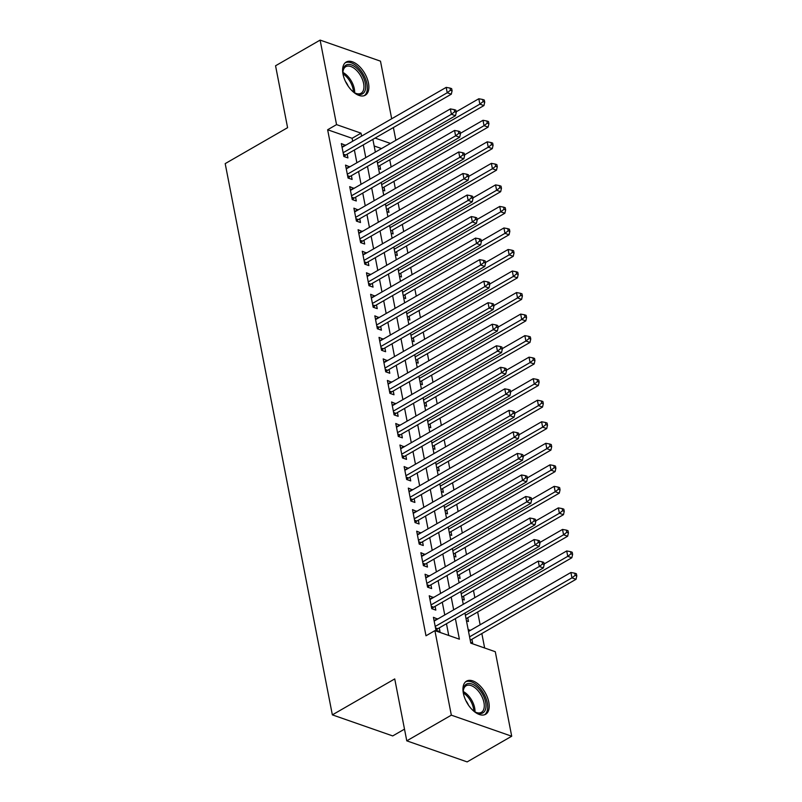 <?xml version="1.0" encoding="UTF-8"?>
<svg xmlns="http://www.w3.org/2000/svg" width="802" height="802" viewBox="0 0 802 802"><rect width="100%" height="100%" fill="white"/><g stroke="black" fill="none" stroke-linecap="round" stroke-linejoin="round"><path stroke-width="1.2" d="M463.355 693.259A19.128 10.416 -119.9 0 1 466.533 681.129A19.128 10.416 -119.9 0 1 479.375 685.149A19.128 10.416 -119.9 0 1 488.809 702.141A19.128 10.416 -119.9 0 1 485.631 714.281A19.128 10.416 -119.9 0 1 472.789 710.261A19.128 10.416 -119.9 0 1 463.355 693.259M343.015 74.185A19.128 10.416 -119.9 0 1 346.193 62.045A19.128 10.416 -119.9 0 1 359.035 66.065A19.128 10.416 -119.9 0 1 368.469 83.067A19.128 10.416 -119.9 0 1 365.291 95.207A19.128 10.416 -119.9 0 1 352.459 91.187A19.128 10.416 -119.9 0 1 343.015 74.185M404.499 729.148L392.719 735.925L332.349 714.863L225.192 163.618L287.587 127.678L275.557 65.774L320.118 40.1L380.489 61.163L391.687 118.766M393.391 127.538L395.867 140.3M484.649 648.006L481.842 633.55M480.137 624.768L477.651 612.016M474.854 597.63L473.471 590.483M470.674 576.097L469.28 568.949M466.483 554.563L465.1 547.415M462.303 533.029L460.909 525.881M458.112 511.496L456.729 504.348M453.932 489.962L452.539 482.814M449.742 468.428L448.358 461.28M445.561 446.894L444.168 439.747M441.371 425.361L439.987 418.213M437.19 403.827L435.797 396.679M433 382.293L431.616 375.156M428.819 360.76L427.426 353.622M424.629 339.226L423.235 332.088M420.438 317.692L419.055 310.554M416.258 296.159L414.865 289.021M412.068 274.625L410.684 267.487M407.887 253.101L406.494 245.953M403.697 231.567L402.313 224.42M399.516 210.034L398.123 202.886M395.326 188.5L393.942 181.352M391.145 166.966L389.752 159.819M464.959 613.089L470.804 643.174L495.285 651.715L511.706 736.226L451.336 715.163L434.905 630.643L459.386 639.184L455.386 618.603M451.336 715.163L406.774 740.837L467.145 761.9L511.706 736.226M437.581 619.094L433.431 617.299L435.937 630.222L440.017 631.645L439.285 627.876M433.401 597.56L429.24 595.766L431.757 608.688L435.837 610.111L435.105 606.342M429.21 576.026L425.06 574.232L427.566 587.154L431.646 588.578L430.915 584.808M425.03 554.493L420.87 552.698L423.386 565.621L427.466 567.044L426.734 563.275M420.839 532.969L416.689 531.165L419.195 544.087L423.276 545.51L422.544 541.741M416.649 511.435L412.499 509.631L415.015 522.553L419.095 523.977L418.363 520.207M412.469 489.902L408.318 488.097L410.825 501.019L414.905 502.443L414.173 498.674M408.278 468.368L404.128 466.563L406.644 479.486L410.724 480.909L409.992 477.14M404.098 446.834L399.947 445.03L402.454 457.952L406.534 459.376L405.802 455.606M399.907 425.301L395.757 423.496L398.273 436.418L402.353 437.842L401.622 434.072M395.727 403.767L391.577 401.962L394.083 414.885L398.163 416.308L397.431 412.539M391.536 382.233L387.386 380.439L389.902 393.351L393.982 394.774L393.251 391.005M387.356 360.7L383.206 358.905L385.712 371.817L389.792 373.241L389.06 369.471M383.166 339.166L379.015 337.371L381.531 350.284L385.612 351.707L384.87 347.938M378.985 317.632L374.835 315.838L377.341 328.75L381.421 330.173L380.689 326.414M374.795 296.098L370.644 294.304L373.161 307.226L377.241 308.64L376.499 304.88M370.614 274.565L366.464 272.77L368.97 285.692L373.05 287.116L372.318 283.347M366.424 253.031L362.273 251.237L364.79 264.159L368.86 265.582L368.128 261.813M362.243 231.497L358.093 229.703L360.599 242.625L364.679 244.049L363.948 240.279M358.053 209.964L353.903 208.169L356.419 221.091L360.489 222.515L359.757 218.745M353.872 188.43L349.722 186.635L352.228 199.558L356.309 200.981L355.577 197.212M349.682 166.896L345.532 165.102L348.048 178.024L352.118 179.447L351.386 175.678M378.554 168.6L380.569 169.302L379.837 165.533M382.744 190.134L384.76 190.836L384.028 187.066M386.925 211.668L388.94 212.37L388.208 208.6M391.115 233.192L393.13 233.903L392.399 230.134M395.296 254.725L397.311 255.437L396.579 251.668M399.486 276.259L401.501 276.961L400.769 273.201M403.667 297.793L405.682 298.494L404.95 294.735M407.857 319.326L409.872 320.028L409.14 316.259M412.038 340.86L414.053 341.562L413.321 337.792M416.228 362.394L418.243 363.095L417.511 359.326M420.408 383.927L422.423 384.629L421.692 380.86M424.599 405.461L426.614 406.163L425.882 402.393M428.789 426.995L430.794 427.697L430.062 423.927M432.97 448.529L434.985 449.23L434.253 445.461M437.16 470.062L439.165 470.764L438.433 466.995M441.341 491.596L443.356 492.298L442.624 488.528M445.531 513.13L447.536 513.831L446.804 510.062M449.711 534.663L451.726 535.365L450.995 531.596M453.902 556.197L455.907 556.899L455.175 553.129M458.082 577.731L460.097 578.432L459.366 574.663M462.273 599.264L464.288 599.966L463.546 596.197M466.453 620.798L468.468 621.5L467.736 617.73M381.531 148.56L374.163 145.984M468.127 629.41L470.213 630.482M470.644 642.322L472.659 643.034L471.917 639.264M352.68 141.232L352.108 138.295L327.637 129.754L425.992 635.785L434.905 630.643M448.749 635.475L446.473 623.735M444.759 614.964L442.283 602.202M440.579 593.43L438.103 580.668M436.388 571.896L433.912 559.134M432.208 550.362L429.732 537.601M428.017 528.829L425.541 516.067M423.837 507.295L421.351 494.533M419.647 485.761L417.17 473.01M415.466 464.228L412.98 451.476M411.276 442.694L408.799 429.942M407.095 421.16L404.609 408.408M402.905 399.627L400.429 386.875M398.724 378.093L396.238 365.341M394.534 356.559L392.058 343.807M390.353 335.025L387.867 322.274M386.163 313.492L383.687 300.74M381.983 291.968L379.496 279.206M377.792 270.434L375.316 257.673M373.612 248.901L371.125 236.139M369.421 227.367L366.945 214.605M365.241 205.833L362.755 193.071M361.05 184.3L358.574 171.538M356.87 162.766L354.384 150.004M345.502 145.373L341.341 143.568L343.857 156.49L347.938 157.914L347.206 154.144M406.774 740.837L394.734 678.923L332.349 714.863M327.637 129.754L336.549 124.621L320.118 40.1M361.592 136.099L361.02 133.162L336.549 124.621M453.671 609.831L451.195 597.069M449.491 588.297L447.015 575.535M445.3 566.763L442.824 554.002M441.12 545.23L438.644 532.468M436.93 523.696L434.453 510.934M432.749 502.162L430.273 489.4M428.559 480.629L426.083 467.867M424.378 459.095L421.892 446.333M420.188 437.561L417.712 424.809M416.007 416.027L413.521 403.276M411.817 394.494L409.341 381.742M407.637 372.96L405.15 360.208M403.446 351.426L400.97 338.675M399.266 329.893L396.779 317.141M395.075 308.359L392.599 295.607M390.895 286.825L388.409 274.073M386.704 265.292L384.228 252.54M382.524 243.768L380.038 231.006M378.333 222.234L375.857 209.472M374.153 200.7L371.667 187.939M369.963 179.167L367.486 166.405M365.782 157.633L363.296 144.871M372.87 139.358L375.356 152.119M377.06 160.891L379.536 173.653M381.241 182.425L383.727 195.177M385.431 203.959L387.907 216.71M389.612 225.492L392.098 238.244M393.802 247.026L396.278 259.778M397.982 268.56L400.469 281.312M402.173 290.093L404.649 302.845M406.363 311.627L408.84 324.379M410.544 333.161L413.02 345.913M414.734 354.695L417.21 367.446M418.915 376.218L421.391 388.98M423.105 397.752L425.581 410.514M427.286 419.286L429.762 432.047M431.476 440.819L433.952 453.581M435.656 462.353L438.133 475.115M439.847 483.887L442.323 496.649M444.027 505.42L446.513 518.182M448.218 526.954L450.694 539.716M452.398 548.488L454.884 561.25M456.589 570.021L459.065 582.773M460.769 591.555L463.255 604.307M390.444 143.428L375.105 138.074M352.108 138.295L361.02 133.162M342.003 146.966L345.421 144.992M468.458 631.084L470.142 630.111M346.193 168.5L349.612 166.525M350.374 190.024L353.792 188.059M354.564 211.558L357.983 209.593M358.745 233.091L362.163 231.126M362.935 254.625L366.354 252.66M367.115 276.159L370.534 274.194M371.306 297.692L374.724 295.727M375.486 319.226L378.915 317.261M379.677 340.76L383.095 338.795M383.857 362.293L387.286 360.329M388.048 383.827L391.466 381.862M392.228 405.361L395.657 403.386M396.419 426.895L399.837 424.92M400.609 448.428L404.028 446.453M404.789 469.962L408.208 467.987M408.98 491.496L412.398 489.521M413.16 513.029L416.579 511.054M417.351 534.563L420.769 532.588M421.531 556.097L424.95 554.122M425.722 577.62L429.14 575.656M429.902 599.154L433.321 597.189M434.093 620.688L437.511 618.723M343.396 154.134L345.782 154.966L451.305 94.185L447.225 92.761L343.126 152.721M450.453 90.235L452.087 90.806L451.666 88.651L450.032 88.08L450.453 90.235L447.225 92.761L446.183 87.378L342.083 147.337M345.782 154.966A2.456 1.744 -70.8 0 0 345.141 155.508L344.198 156.611M451.305 94.185L452.087 90.806M450.032 88.08L446.183 87.378M378.153 166.525A2.456 1.744 109.2 0 1 378.414 166.355L483.937 105.563L479.857 104.14L478.814 98.756L456.168 111.809M377.491 163.107L479.857 104.14L483.085 101.623L484.719 102.195L484.298 100.039L482.674 99.468L483.085 101.623M478.814 98.756L482.674 99.468M484.719 102.195L483.937 105.563M343.216 75.107A16.551 9.012 -119.9 0 1 342.965 71.458A16.551 9.012 -119.9 0 1 353.181 65.654A16.551 9.012 -119.9 0 1 365.331 83.288A16.551 9.012 -119.9 0 1 355.537 93.283A16.551 9.012 -119.9 0 1 352.509 91.238M355.035 93.002A15.328 8.351 60.1 0 0 361.08 93.243A15.328 8.351 60.1 0 0 363.627 83.518A15.328 8.351 60.1 0 0 356.068 69.894A15.328 8.351 60.1 0 0 345.772 66.676A15.328 8.351 60.1 0 0 342.945 72.03M345.472 81.453A12.07 6.576 -119.9 0 1 348.148 86.095M364.148 95.709A19.007 10.346 60.1 0 0 366.965 83.859A19.007 10.346 60.1 0 0 345.191 62.787M463.546 694.181A16.551 9.012 -119.9 0 1 463.295 690.532A16.551 9.012 -119.9 0 1 466.704 684.016A16.551 9.012 -119.9 0 1 482.784 694.582A16.551 9.012 -119.9 0 1 482.614 713.038A16.551 9.012 -119.9 0 1 475.867 712.356A16.551 9.012 -119.9 0 1 472.839 710.311M475.365 712.086A15.328 8.351 60.1 0 0 481.13 712.477A15.328 8.351 60.1 0 0 481.411 712.326A15.328 8.351 60.1 0 0 481.14 695.133A15.328 8.351 60.1 0 0 466.403 685.6A15.328 8.351 60.1 0 0 466.112 685.76A15.328 8.351 60.1 0 0 463.285 691.103M465.812 700.537A12.07 6.576 -119.9 0 1 468.478 705.169M484.488 714.782A19.007 10.346 60.1 0 0 483.626 693.359A19.007 10.346 60.1 0 0 465.521 681.87M347.587 175.668L349.963 176.5L455.496 115.709L451.416 114.285L347.306 174.255M454.644 111.769L456.268 112.34L455.857 110.185L454.223 109.613L454.644 111.769L451.416 114.285L450.363 108.912L346.263 168.871M349.963 176.5A2.456 1.744 -70.8 0 0 349.331 177.041L348.389 178.144M455.496 115.709L456.268 112.34M454.223 109.613L450.363 108.912M351.767 197.202L354.153 198.034L459.676 137.242L455.596 135.819L351.497 195.788M458.824 133.302L460.458 133.874L460.037 131.718L458.403 131.147L458.824 133.302L455.596 135.819L454.554 130.435L350.454 190.405M354.153 198.034A2.456 1.744 -70.8 0 0 353.512 198.575L352.569 199.678M459.676 137.242L460.458 133.874M458.403 131.147L454.554 130.435M355.958 218.735L358.334 219.568L463.867 158.776L459.787 157.352L355.677 217.322M463.015 154.836L464.639 155.408L464.228 153.252L462.594 152.681L463.015 154.836L459.787 157.352L458.734 151.969L354.634 211.939M358.334 219.568A2.456 1.744 -70.8 0 0 357.702 220.109L356.76 221.212M463.867 158.776L464.639 155.408M462.594 152.681L458.734 151.969M360.138 240.269L362.524 241.101L468.047 180.31L463.967 178.886L359.867 238.856M467.195 176.37L468.829 176.931L468.408 174.786L466.774 174.214L467.195 176.37L463.967 178.886L462.924 173.503L358.825 233.472M362.524 241.101A2.456 1.744 -70.8 0 0 361.882 241.633L360.94 242.745M468.047 180.31L468.829 176.931M466.774 174.214L462.924 173.503M382.343 188.059A2.456 1.744 109.2 0 1 382.594 187.889L488.127 127.097L484.047 125.673L483.005 120.29L460.358 133.343M381.672 184.64L484.047 125.673L487.275 123.157L488.909 123.729L488.488 121.573L486.854 121.002L487.275 123.157M483.005 120.29L486.854 121.002M488.909 123.729L488.127 127.097M386.524 209.593A2.456 1.744 109.2 0 1 386.785 209.422L492.308 148.631L488.238 147.207L487.185 141.824L464.538 154.876M385.862 206.174L488.238 147.207L491.456 144.691L493.09 145.252L492.669 143.107L491.045 142.535L491.456 144.691M487.185 141.824L491.045 142.535M493.09 145.252L492.308 148.631M390.714 231.126A2.456 1.744 109.2 0 1 390.965 230.956L496.498 170.164L492.418 168.741L491.375 163.357L468.729 176.4M390.043 227.708L492.418 168.741L495.646 166.225L497.28 166.786L496.859 164.641L495.225 164.069L495.646 166.225M491.375 163.357L495.225 164.069M497.28 166.786L496.498 170.164M394.895 252.66A2.456 1.744 109.2 0 1 395.155 252.49L500.679 191.698L496.608 190.274L495.556 184.891L472.909 197.934M394.233 249.242L496.608 190.274L499.826 187.758L501.461 188.32L501.039 186.174L499.415 185.603L499.826 187.758M495.556 184.891L499.415 185.603M501.461 188.32L500.679 191.698M364.329 261.803L366.704 262.635L472.238 201.843L468.157 200.42L364.058 260.389M471.386 197.904L473.01 198.465L472.599 196.32L470.964 195.748L471.386 197.904L468.157 200.42L467.105 195.036L363.005 255.006M366.704 262.635A2.456 1.744 -70.8 0 0 366.073 263.166L365.131 264.279M472.238 201.843L473.01 198.465M470.964 195.748L467.105 195.036M399.085 274.194A2.456 1.744 109.2 0 1 399.336 274.023L504.869 213.232L500.789 211.808L499.746 206.425L477.1 219.467M398.414 270.775L500.789 211.808L504.017 209.292L505.651 209.853L505.23 207.708L503.596 207.137L504.017 209.292M499.746 206.425L503.596 207.137M505.651 209.853L504.869 213.232M368.509 283.337L370.895 284.169L476.418 223.377L472.338 221.953L368.238 281.923M475.566 219.437L477.2 219.999L476.779 217.853L475.145 217.282L475.566 219.437L472.338 221.953L471.295 216.57L367.196 276.54M370.895 284.169A2.456 1.744 -70.8 0 0 370.253 284.7L369.311 285.813M476.418 223.377L477.2 219.999M475.145 217.282L471.295 216.57M403.266 295.727A2.456 1.744 109.2 0 1 403.526 295.547L509.049 234.765L504.979 233.342L503.927 227.958L481.28 241.001M402.604 292.309L504.979 233.342L508.197 230.816L509.831 231.387L509.42 229.232L507.786 228.67L508.197 230.816M503.927 227.958L507.786 228.67M509.831 231.387L509.049 234.765M372.699 304.87L375.075 305.702L480.609 244.911L476.528 243.487L372.429 303.457M479.756 240.971L481.39 241.532L480.969 239.387L479.335 238.816L479.756 240.971L476.528 243.487L475.476 238.104L371.376 298.073M375.075 305.702A2.456 1.744 -70.8 0 0 374.444 306.234L373.501 307.336M480.609 244.911L481.39 241.532M479.335 238.816L475.476 238.104M407.456 317.261A2.456 1.744 109.2 0 1 407.707 317.081L513.24 256.299L509.16 254.876L508.117 249.492L485.471 262.535M406.794 313.843L509.16 254.876L512.388 252.349L514.022 252.921L513.601 250.765L511.967 250.204L512.388 252.349M508.117 249.492L511.967 250.204M514.022 252.921L513.24 256.299M376.89 326.404L379.266 327.226L484.789 266.444L480.709 265.021L376.609 324.99M483.937 262.495L485.571 263.066L485.15 260.911L483.526 260.349L483.937 262.495L480.709 265.021L479.666 259.637L375.567 319.607M379.266 327.226A2.456 1.744 -70.8 0 0 378.624 327.767L377.682 328.87M484.789 266.444L485.571 263.066M483.526 260.349L479.666 259.637M411.637 338.795A2.456 1.744 109.2 0 1 411.897 338.614L517.43 277.833L513.35 276.409L512.298 271.026L489.651 284.068M410.975 335.376L513.35 276.409L516.578 273.883L518.202 274.454L517.791 272.299L516.157 271.738L516.578 273.883M512.298 271.026L516.157 271.738M518.202 274.454L517.43 277.833M381.07 347.938L383.446 348.76L488.979 287.978L484.899 286.555L380.8 346.524M488.127 284.028L489.761 284.6L489.34 282.444L487.706 281.883L488.127 284.028L484.899 286.555L483.847 281.171L379.747 341.141M383.446 348.76A2.456 1.744 -70.8 0 0 382.815 349.301L381.872 350.404M488.979 287.978L489.761 284.6M487.706 281.883L483.847 281.171M415.827 360.329A2.456 1.744 109.2 0 1 416.088 360.148L521.611 299.367L517.531 297.943L516.488 292.56L493.842 305.602M415.165 356.91L517.531 297.943L520.759 295.417L522.393 295.988L521.972 293.833L520.338 293.261L520.759 295.417M516.488 292.56L520.338 293.261M522.393 295.988L521.611 299.367M385.261 369.471L387.637 370.293L493.16 309.512L489.08 308.088L384.98 368.048M492.308 305.562L493.942 306.133L493.521 303.978L491.897 303.417L492.308 305.562L489.08 308.088L488.037 302.705L383.937 362.664M387.637 370.293A2.456 1.744 -70.8 0 0 386.995 370.835L386.053 371.938M493.16 309.512L493.942 306.133M491.897 303.417L488.037 302.705M420.007 381.862A2.456 1.744 109.2 0 1 420.268 381.682L525.801 320.9L521.721 319.477L520.668 314.093L498.022 327.136M419.346 378.444L521.721 319.477L524.949 316.95L526.573 317.522L526.162 315.366L524.528 314.795L524.949 316.95M520.668 314.093L524.528 314.795M526.573 317.522L525.801 320.9M389.441 391.005L391.817 391.827L497.35 331.046L493.27 329.622L389.17 389.582M496.498 327.096L498.132 327.667L497.711 325.512L496.077 324.95L496.498 327.096L493.27 329.622L492.227 324.239L388.118 384.198M391.817 391.827A2.456 1.744 -70.8 0 0 391.186 392.368L390.243 393.471M497.35 331.046L498.132 327.667M496.077 324.95L492.227 324.239M424.198 403.396A2.456 1.744 109.2 0 1 424.458 403.216L529.982 342.434L525.901 341.01L524.859 335.627L502.212 348.669M423.536 399.977L525.901 341.01L529.13 338.484L530.764 339.056L530.343 336.9L528.708 336.329L529.13 338.484M524.859 335.627L528.708 336.329M530.764 339.056L529.982 342.434M393.632 412.529L396.008 413.361L501.531 352.579L497.451 351.156L393.351 411.115M500.679 348.629L502.313 349.201L501.892 347.045L500.268 346.474L500.679 348.629L497.451 351.156L496.408 345.772L392.308 405.732M396.008 413.361A2.456 1.744 -70.8 0 0 395.366 413.902L394.434 415.005M501.531 352.579L502.313 349.201M500.268 346.474L496.408 345.772M428.378 424.93A2.456 1.744 109.2 0 1 428.639 424.749L534.172 363.968L530.092 362.544L529.039 357.161L506.393 370.203M427.717 421.511L530.092 362.544L533.32 360.018L534.944 360.589L534.533 358.434L532.899 357.862L533.32 360.018M529.039 357.161L532.899 357.862M534.944 360.589L534.172 363.968M397.812 434.062L400.188 434.895L505.721 374.113L501.641 372.689L397.541 432.649M504.869 370.163L506.503 370.735L506.082 368.579L504.448 368.008L504.869 370.163L501.641 372.689L500.598 367.306L396.489 427.265M400.188 434.895A2.456 1.744 -70.8 0 0 399.556 435.436L398.614 436.539M505.721 374.113L506.503 370.735M504.448 368.008L500.598 367.306M432.569 446.453A2.456 1.744 109.2 0 1 432.829 446.283L538.353 385.501L534.272 384.078L533.23 378.694L510.583 391.737M431.907 443.045L534.272 384.078L537.5 381.551L539.134 382.123L538.713 379.968L537.079 379.396L537.5 381.551M533.23 378.694L537.079 379.396M539.134 382.123L538.353 385.501M402.002 455.596L404.378 456.428L509.902 395.647L505.821 394.223L401.722 454.183M509.049 391.697L510.684 392.268L510.262 390.113L508.638 389.541L509.049 391.697L505.821 394.223L504.779 388.84L400.679 448.799M404.378 456.428A2.456 1.744 -70.8 0 0 403.737 456.97L402.804 458.072M509.902 395.647L510.684 392.268M508.638 389.541L504.779 388.84M436.749 467.987A2.456 1.744 109.2 0 1 437.01 467.817L542.543 407.035L538.463 405.611L537.41 400.228L514.764 413.271M436.087 464.579L538.463 405.611L541.691 403.085L543.315 403.657L542.904 401.501L541.27 400.93L541.691 403.085M537.41 400.228L541.27 400.93M543.315 403.657L542.543 407.035M406.183 477.13L408.559 477.962L514.092 417.18L510.012 415.757L405.912 475.716M513.24 413.23L514.874 413.802L514.453 411.647L512.819 411.075L513.24 413.23L510.012 415.757L508.969 410.373L404.86 470.333M408.559 477.962A2.456 1.744 -70.8 0 0 407.927 478.503L406.985 479.606M514.092 417.18L514.874 413.802M512.819 411.075L508.969 410.373M440.94 489.521A2.456 1.744 109.2 0 1 441.2 489.35L546.723 428.569L542.643 427.145L541.601 421.762L518.954 434.804M440.278 486.112L542.643 427.145L545.871 424.619L547.505 425.19L547.084 423.035L545.45 422.464L545.871 424.619M541.601 421.762L545.45 422.464M547.505 425.19L546.723 428.569M410.373 498.664L412.749 499.496L518.272 438.714L514.202 437.29L410.093 497.25M517.42 434.764L519.054 435.336L518.633 433.18L517.009 432.609L517.42 434.764L514.202 437.29L513.15 431.907L409.05 491.867M412.749 499.496A2.456 1.744 -70.8 0 0 412.118 500.037L411.175 501.14M518.272 438.714L519.054 435.336M517.009 432.609L513.15 431.907M445.12 511.054A2.456 1.744 109.2 0 1 445.381 510.884L550.914 450.102L546.834 448.679L545.781 443.295L523.135 456.338M444.458 507.646L546.834 448.679L550.062 446.153L551.686 446.724L551.275 444.569L549.641 443.997L550.062 446.153M545.781 443.295L549.641 443.997M551.686 446.724L550.914 450.102M414.554 520.197L416.93 521.029L522.463 460.248L518.383 458.824L414.283 518.784M521.611 456.298L523.245 456.869L522.824 454.714L521.19 454.143L521.611 456.298L518.383 458.824L517.34 453.441L413.23 513.4M416.93 521.029A2.456 1.744 -70.8 0 0 416.298 521.571L415.356 522.673M522.463 460.248L523.245 456.869M521.19 454.143L517.34 453.441M449.31 532.588A2.456 1.744 109.2 0 1 449.571 532.418L555.094 471.626L551.014 470.203L549.971 464.829L527.325 477.872M448.649 529.17L551.014 470.203L554.242 467.686L555.876 468.258L555.455 466.102L553.821 465.531L554.242 467.686M549.971 464.829L553.821 465.531M555.876 468.258L555.094 471.626M418.744 541.731L421.12 542.563L526.643 481.781L522.573 480.358L418.464 540.317M525.791 477.832L527.425 478.403L527.004 476.248L525.38 475.676L525.791 477.832L522.573 480.358L521.521 474.974L417.421 534.934M421.12 542.563A2.456 1.744 -70.8 0 0 420.489 543.104L419.546 544.207M526.643 481.781L527.425 478.403M525.38 475.676L521.521 474.974M453.491 554.122A2.456 1.744 109.2 0 1 453.752 553.951L559.285 493.16L555.205 491.736L554.152 486.353L531.505 499.405M452.829 550.703L555.205 491.736L558.433 489.22L560.057 489.791L559.646 487.636L558.012 487.065L558.433 489.22M554.152 486.353L558.012 487.065M560.057 489.791L559.285 493.16M422.925 563.265L425.301 564.097L530.834 503.305L526.754 501.892L422.654 561.851M529.982 499.365L531.616 499.937L531.195 497.781L529.561 497.21L529.982 499.365L526.754 501.892L525.711 496.508L421.601 556.468M425.301 564.097A2.456 1.744 -70.8 0 0 424.669 564.638L423.727 565.741M530.834 503.305L531.616 499.937M529.561 497.21L525.711 496.508M457.681 575.656A2.456 1.744 109.2 0 1 457.942 575.485L563.465 514.694L559.385 513.27L558.342 507.887L535.696 520.939M457.02 572.237L559.385 513.27L562.613 510.754L564.247 511.325L563.826 509.17L562.192 508.598L562.613 510.754M558.342 507.887L562.192 508.598M564.247 511.325L563.465 514.694M427.115 584.798L429.491 585.63L535.014 524.839L530.944 523.415L426.834 583.385M534.162 520.899L535.796 521.47L535.375 519.315L533.751 518.744L534.162 520.899L530.944 523.415L529.891 518.032L425.792 578.001M429.491 585.63A2.456 1.744 -70.8 0 0 428.859 586.172L427.917 587.275M535.014 524.839L535.796 521.47M533.751 518.744L529.891 518.032M461.872 597.189A2.456 1.744 109.2 0 1 462.122 597.019L567.656 536.227L563.575 534.804L562.523 529.42L539.876 542.473M461.2 593.771L563.575 534.804L566.803 532.287L568.438 532.849L568.016 530.703L566.382 530.132L566.803 532.287M562.523 529.42L566.382 530.132M568.438 532.849L567.656 536.227M431.296 606.332L433.671 607.164L539.205 546.373L535.124 544.949L431.025 604.919M538.353 542.433L539.987 543.004L539.566 540.849L537.931 540.277L538.353 542.433L535.124 544.949L534.082 539.566L429.972 599.535M433.671 607.164A2.456 1.744 -70.8 0 0 433.04 607.705L432.098 608.808M539.205 546.373L539.987 543.004M537.931 540.277L534.082 539.566M466.052 618.723A2.456 1.744 109.2 0 1 466.313 618.553L571.836 557.761L567.756 556.337L566.713 550.954L544.067 563.996M465.391 615.304L567.756 556.337L570.984 553.821L572.618 554.382L572.197 552.237L570.573 551.666L570.984 553.821M566.713 550.954L570.573 551.666M572.618 554.382L571.836 557.761M435.486 627.866L437.862 628.698L543.395 567.906L539.315 566.483L435.205 626.452M542.543 563.966L544.167 564.528L543.756 562.382L542.122 561.811L542.543 563.966L539.315 566.483L538.262 561.099L434.163 621.069M437.862 628.698A2.456 1.744 -70.8 0 0 437.23 629.229L436.288 630.342M543.395 567.906L544.167 564.528M542.122 561.811L538.262 561.099M470.243 640.257A2.456 1.744 109.2 0 1 470.493 640.086L576.026 579.295L571.946 577.871L570.894 572.488L468.528 631.455M469.571 636.838L571.946 577.871L575.174 575.355L576.808 575.916L576.387 573.771L574.753 573.199L575.174 575.355M570.894 572.488L574.753 573.199M576.808 575.916L576.026 579.295M343.557 154.956L345.141 155.508M342.955 72.471A15.328 8.351 -119.9 0 1 354.334 88.872A15.328 8.351 -119.9 0 1 354.654 92.781M353.431 91.959A14.827 8.07 60.1 0 0 353.121 89.263A14.827 8.07 60.1 0 0 343.045 73.934M463.285 691.545A15.328 8.351 -119.9 0 1 474.984 711.855M473.771 711.043A14.827 8.07 60.1 0 0 463.386 693.008M347.747 176.48L349.331 177.041M351.928 198.014L353.512 198.575M356.118 219.547L357.702 220.109M360.298 241.081L361.882 241.633M364.489 262.615L366.073 263.166M368.669 284.149L370.253 284.7M372.86 305.682L374.444 306.234M377.04 327.216L378.624 327.767M381.231 348.75L382.815 349.301M385.411 370.283L386.995 370.835M389.602 391.817L391.186 392.368M393.782 413.351L395.366 413.902M397.972 434.885L399.556 435.436M402.153 456.418L403.737 456.97M406.343 477.952L407.927 478.503M410.524 499.486L412.118 500.037M414.714 521.019L416.298 521.571M418.905 542.553L420.489 543.104M423.085 564.077L424.669 564.638M427.276 585.61L428.859 586.172M431.456 607.144L433.04 607.705M435.646 628.678L437.23 629.229"/></g></svg>
